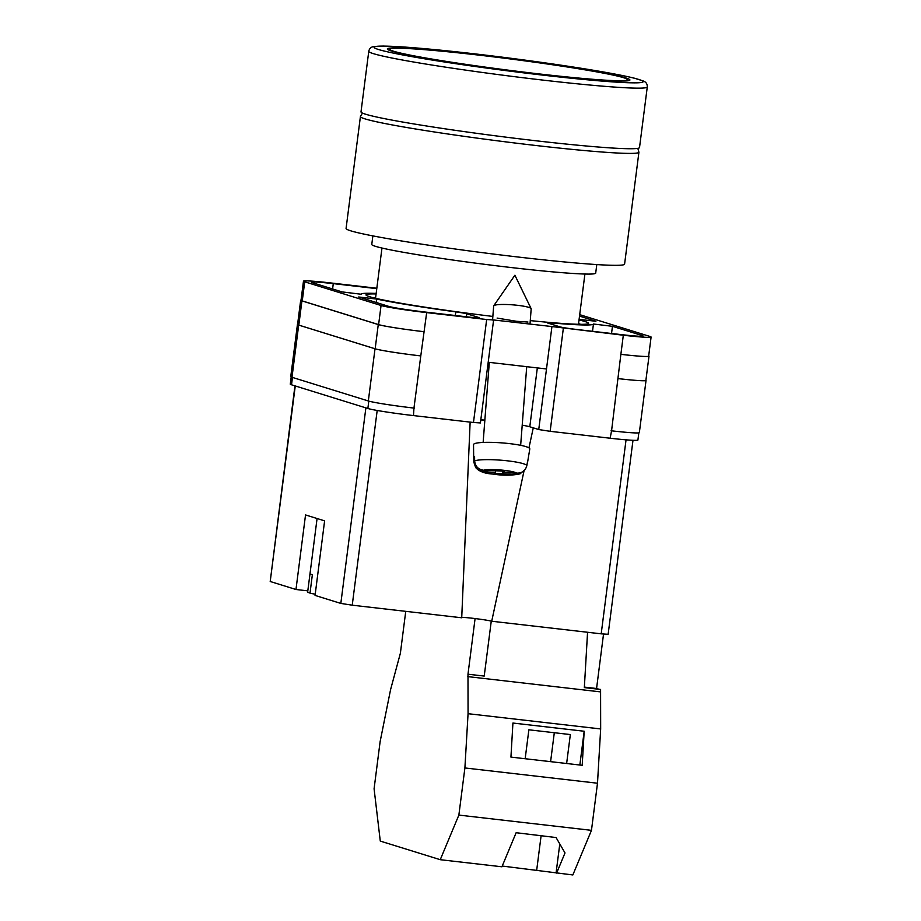 <?xml version="1.0" encoding="UTF-8"?>
<svg xmlns="http://www.w3.org/2000/svg" width="921" height="921" viewBox="0 0 921 921"><rect width="100%" height="100%" fill="white"/><g stroke="black" fill="none" stroke-linecap="round" stroke-linejoin="round"><path stroke-width="1.38" d="M492.85 316.433A112.224 5.33 -172.7 0 1 369.678 296.735A112.224 5.33 -172.7 0 1 366.489 295.468A112.224 5.33 -172.7 0 1 376.102 293.949M579.033 319.944A112.224 5.33 -172.7 0 1 584.893 321.498A112.224 5.33 -172.7 0 1 587.943 323.847A112.224 5.33 -172.7 0 1 530.266 320.612M580.61 324.319A106.111 5.042 7.3 0 0 578.676 323.651A106.111 5.042 7.3 0 0 578.561 323.616M375.63 297.621A106.111 5.042 7.3 0 0 373.466 297.782M497.11 318.079L516.531 321.302L527.94 322.028M638.829 432.858L637.908 440.042A37.623 1.784 -172.7 0 1 610.128 438.223L611.567 430.821A37.623 1.784 -172.7 0 1 611.083 430.763M524.498 425.571A32.926 1.566 7.3 0 0 522.207 425.18A30.566 1.451 -172.7 0 1 529.794 426.768L538.739 429.543L550.148 431.316L610.128 438.223M480.82 419.769A30.566 1.451 -172.7 0 1 484.849 420.137M486.668 319.518L493.61 319.967L480.417 422.946L473.475 422.497L486.668 319.518L426.676 312.61A37.623 1.784 7.3 0 1 381.052 305.496L304.713 281.814A37.623 1.784 7.3 0 1 303.47 281.181A37.623 1.784 7.3 0 1 331.249 283L376.827 288.25M291.197 377L290.276 384.161A37.623 1.784 -172.7 0 0 291.52 384.794L367.859 408.487A37.623 1.784 -172.7 0 0 413.483 415.59L473.475 422.497M488.188 362.252L546.498 368.964L551.932 326.552L493.61 319.967M376.159 293.431A117.105 5.561 7.3 0 0 361.124 294.236L342.117 291.922L312.38 282.689A29.633 1.405 7.3 0 1 311.402 282.194A29.633 1.405 7.3 0 1 333.275 283.633L376.781 288.641M579.102 319.403L595.899 321.245L579.528 316.099M388.72 306.382A29.633 1.405 7.3 0 0 424.65 311.977L468.847 317.066A14.114 0.668 7.3 0 0 479.265 317.745A14.114 0.668 7.3 0 0 478.805 317.515L466.74 313.773A14.114 0.668 7.3 0 0 455.803 311.885A117.105 5.561 7.3 0 1 376.701 299.072L358.672 296.988L388.72 306.382M621.295 334.611A29.633 1.405 7.3 0 0 643.169 336.038A29.633 1.405 7.3 0 0 642.19 335.543L612.453 326.322L593.446 324.008A117.105 5.561 7.3 0 1 552.404 322.995A14.114 0.668 7.3 0 0 547.454 322.88A14.114 0.668 7.3 0 0 547.926 323.11L559.98 326.851A14.114 0.668 7.3 0 0 577.099 329.522L621.295 334.611M651.101 337.051L648.649 356.162A37.623 1.784 7.3 0 1 620.869 354.343L623.321 335.232A37.623 1.784 7.3 0 0 651.101 337.051A37.623 1.784 7.3 0 0 649.858 336.43L579.712 314.66M551.932 326.552L623.321 335.232M414.438 408.141A37.623 1.784 -172.7 0 1 413.955 408.084L413.483 415.59M298.818 325.113L301.927 300.879A37.623 1.784 -172.7 0 1 300.683 300.246L297.575 324.48A37.623 1.784 -172.7 0 0 298.818 325.113L375.158 348.794A37.623 1.784 -172.7 0 0 420.782 355.909L413.955 408.084A37.623 1.784 -172.7 0 1 368.331 400.969L375.02 348.783L298.68 325.09A37.623 1.784 -172.7 0 1 297.437 324.468A37.623 1.784 -172.7 0 1 297.598 324.33M297.437 324.468L290.748 376.654A37.623 1.784 -172.7 0 0 291.992 377.288L368.331 400.969M645.909 380.269A37.623 1.784 -172.7 0 1 646.035 380.442L639.347 432.64A37.623 1.784 -172.7 0 1 611.567 430.821L620.869 354.343M420.782 355.909L426.676 312.61M303.47 281.181L301.029 300.292A37.623 1.784 7.3 0 0 302.261 300.914L378.612 324.606A37.623 1.784 7.3 0 0 424.236 331.721M301.927 300.879L378.266 324.572A37.623 1.784 -172.7 0 0 423.89 331.675M648.683 355.92A37.623 1.784 -172.7 0 1 648.994 356.197A37.623 1.784 -172.7 0 1 621.215 354.378M648.994 356.197L645.886 380.431A37.623 1.784 -172.7 0 1 618.106 378.612M420.644 355.897A37.623 1.784 -172.7 0 1 375.02 348.783M646.035 380.442A37.623 1.784 -172.7 0 1 618.256 378.623M530.001 324.031L531.175 308.857A18.811 2.579 -175.6 0 0 531.129 308.65A18.811 2.579 -175.6 0 0 517.556 305.312A18.811 2.579 -175.6 0 0 493.737 305.76A18.811 2.579 -175.6 0 0 493.668 305.968L492.574 320.036M493.737 305.76A18.811 2.579 -175.6 0 0 493.725 305.784L514.897 275.229L531.129 308.65M527.491 461.835A27.112 3.719 -175.6 0 0 527.629 461.663A27.112 3.719 -175.6 0 0 527.721 461.433A27.112 3.719 -175.6 0 0 527.629 461.007L526.87 465.496A26.709 3.672 -175.6 0 0 502.624 460.339A26.709 3.672 -175.6 0 0 474.637 460.926C475.201 466.279 478.16 469.388 483.525 470.24L504.455 471.207L503.925 472.024L516.681 473.141C522.092 473.233 525.488 470.689 526.87 465.496M474.637 460.926L474.58 456.367A27.112 3.719 -175.6 0 0 473.774 456.943A27.112 3.719 -175.6 0 0 473.67 457.265L473.532 444.636A28.217 3.88 4.4 0 1 473.636 444.302A28.217 3.88 4.4 0 1 503.188 442.989A28.217 3.88 4.4 0 1 529.794 448.976L527.721 461.433M495.579 471.299L495.475 472.588L482.719 471.471L475.662 467.557L473.831 462.158L473.774 457.599A27.112 3.719 -175.6 0 1 473.67 457.265M525.074 469.583L520.066 473.843L515.875 474.373L494.945 473.406L495.475 472.588M474.591 457.668L473.774 457.599M502.82 471.068L502.59 474.073M503.28 471.103L503.119 473.256M503.983 471.172L503.925 472.024M405.747 611.348L400.382 653.231L390.573 689.645L380.12 741.658L374.087 788.779L380.281 841.092L440.25 859.696L458.865 815.085L591.466 830.339L572.85 874.95L502.233 866.051M440.25 859.696L501.922 866.788L516.14 832.711L556.077 837.546L565.01 852.95L556.618 873.085M566.634 763.497L570.341 734.567L528.873 729.8L525.166 758.731M579.85 765.029L584.179 731.239L582.199 765.293L510.936 757.097L512.928 723.043L584.179 731.239M599.099 689.288L596.566 688.505L603.531 634.085M591.466 830.339L597.499 783.218L600.665 728.948L600.584 689.461L584.34 687.596L587.563 632.267M458.865 815.085L464.898 767.953L468.064 713.694L467.983 674.207L475.086 618.555M475.109 618.567L475.685 618.636M467.983 674.207L484.216 676.072L491.261 621.111M467.845 676.624L600.434 691.878M464.898 767.953L597.499 783.218M468.064 713.694L600.665 728.948M596.566 688.505L584.375 687.101M559.795 843.947L556.077 872.912M554.304 732.725L550.597 761.655M541.111 835.727L536.713 870.011M346.077 228.466A140.395 6.666 7.3 0 0 520.941 257.35A140.395 6.666 7.3 0 0 624.588 264.143L638.921 152.218A140.395 6.666 -172.7 0 1 535.274 145.426A140.395 6.666 -172.7 0 1 360.422 116.53L346.077 228.466M372.867 235.891L371.773 244.445A112.88 5.365 7.3 0 0 512.364 267.677A112.88 5.365 7.3 0 0 595.691 273.134L596.796 264.58M478.206 55.041A119.937 5.699 7.3 0 0 389.664 49.239A119.937 5.699 7.3 0 0 539.038 73.91A119.937 5.699 7.3 0 0 627.581 79.713A119.937 5.699 7.3 0 0 478.206 55.041M539.637 74.094A122.286 5.802 7.3 0 0 629.918 80.012A122.286 5.802 7.3 0 0 477.608 54.857A122.286 5.802 7.3 0 0 387.327 48.94A122.286 5.802 7.3 0 0 539.637 74.094M368.768 51.3L361.009 111.878A140.395 6.666 7.3 0 0 535.872 140.763A140.395 6.666 7.3 0 0 639.519 147.556L647.279 86.977A140.395 6.666 -172.7 0 1 543.632 80.185A140.395 6.666 -172.7 0 1 368.768 51.3C369.413 48.341 371.29 46.741 374.387 46.476L383.251 46.05L410.904 47.512L474.154 53.786C509.9 57.931 543.874 62.49 576.051 67.463C603.163 71.7 622.677 75.292 634.592 78.25L643.065 80.898C645.989 81.923 647.405 83.949 647.279 86.977M315.224 594.16A18.811 0.898 7.3 0 1 309.997 593.205L312.38 574.566A18.811 0.898 -172.7 0 1 310.619 574.128A18.811 0.898 -172.7 0 1 309.997 573.829L307.602 592.468A18.811 0.898 7.3 0 1 307.602 592.456A18.811 0.898 7.3 0 0 307.602 592.456L317.077 518.523M295.261 385.957L270.21 581.496L295.975 589.498L305.53 514.943L324.618 520.86L315.063 595.415L340.828 603.416L365.879 407.865M377.184 410.467L352.236 605.189L461.72 617.784L470.136 422.117M352.236 605.189L340.828 603.416M307.81 590.856L295.975 589.498M270.21 581.496L294.939 385.853M632.992 440.296L608.136 634.293L601.194 633.832L626.05 439.824M523.957 471.184L491.71 621.238L601.194 633.832M491.71 621.238A15.645 0.748 7.3 0 0 476.744 618.762A15.645 0.748 7.3 0 0 461.732 617.404M533.271 427.839L528.965 447.882M484.837 420.287A32.926 1.566 7.3 0 0 480.808 419.907M310.055 592.744L307.602 592.468M550.148 431.316L563.341 328.337M538.739 429.543L546.498 368.964M378.612 324.606L381.052 305.496M302.261 300.914L304.713 281.814M642.098 336.269L642.19 335.543M552.22 324.445L552.404 322.995M592.514 331.295L593.446 324.008M611.544 333.483L612.453 326.322M376.263 302.514L376.701 299.072M455.331 315.512L455.803 311.885M466.348 316.778L466.74 313.773M332.596 288.964L333.275 283.633M375.158 348.794L378.266 324.572M291.992 377.288L298.68 325.09M291.52 384.794L292.464 377.426M367.859 408.487L368.803 401.107M537.334 367.905L529.794 426.768M515.875 474.373A17.338 2.383 4.4 0 1 498.215 474.58A17.338 2.383 4.4 0 1 482.719 471.471M483.525 470.24A17.338 2.383 4.4 0 1 501.174 470.044A17.338 2.383 4.4 0 1 516.681 473.141M474.211 53.798A135.686 6.447 7.3 0 0 378.508 49.504A135.686 6.447 7.3 0 0 543.033 75.154A135.686 6.447 7.3 0 0 638.737 79.448A135.686 6.447 7.3 0 0 474.211 53.798M526.72 366.685L520.653 445.327M475.662 467.557C479.035 471.391 484.619 473.544 492.424 474.027C502.751 475.627 511.972 475.57 520.066 473.843M489.304 362.379L483.134 442.437M362.471 113.076L360.422 116.53M381.973 248.037L375.538 298.289M584.916 274.044L578.469 324.296M637.816 148.339L638.921 152.218M389.514 50.356L389.664 49.239M627.443 80.841L627.581 79.713"/></g></svg>
